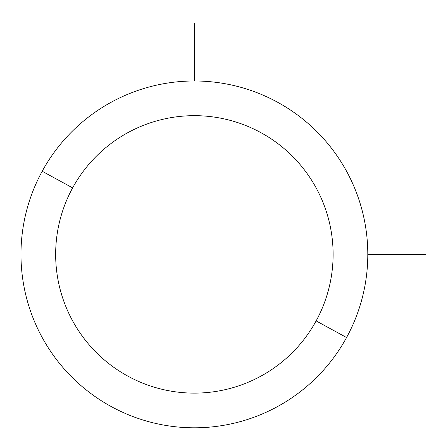 <?xml version="1.0" encoding="UTF-8"?>
<svg xmlns="http://www.w3.org/2000/svg" width="448" height="448" viewBox="0 0 448 448"><rect width="100%" height="100%" fill="white"/><g stroke="black" fill="none" stroke-linecap="round" stroke-linejoin="round"><path stroke-width="0.67" d="M346.567 337.534L316.131 320.902A138.729 138.729 0 0 0 260.893 132.647A138.729 138.729 0 0 0 72.638 187.886L42.202 171.259A173.41 173.41 0 0 1 277.525 102.211A173.41 173.41 0 0 1 346.567 337.534A173.41 173.41 0 0 1 111.25 406.577A173.41 173.41 0 0 1 42.202 171.259L72.638 187.886A138.729 138.729 0 0 0 127.876 376.141A138.729 138.729 0 0 0 316.131 320.902L346.567 337.534A173.41 173.41 0 0 0 277.525 102.211A173.41 173.41 0 0 0 42.202 171.259A173.41 173.41 0 0 0 111.25 406.577A173.41 173.41 0 0 0 346.567 337.534M316.131 320.902A138.729 138.729 0 0 1 127.876 376.141A138.729 138.729 0 0 1 72.638 187.886A138.729 138.729 0 0 1 260.893 132.647A138.729 138.729 0 0 1 316.131 320.902M367.797 254.397L425.6 254.397M194.387 80.982L194.387 23.178"/></g></svg>
